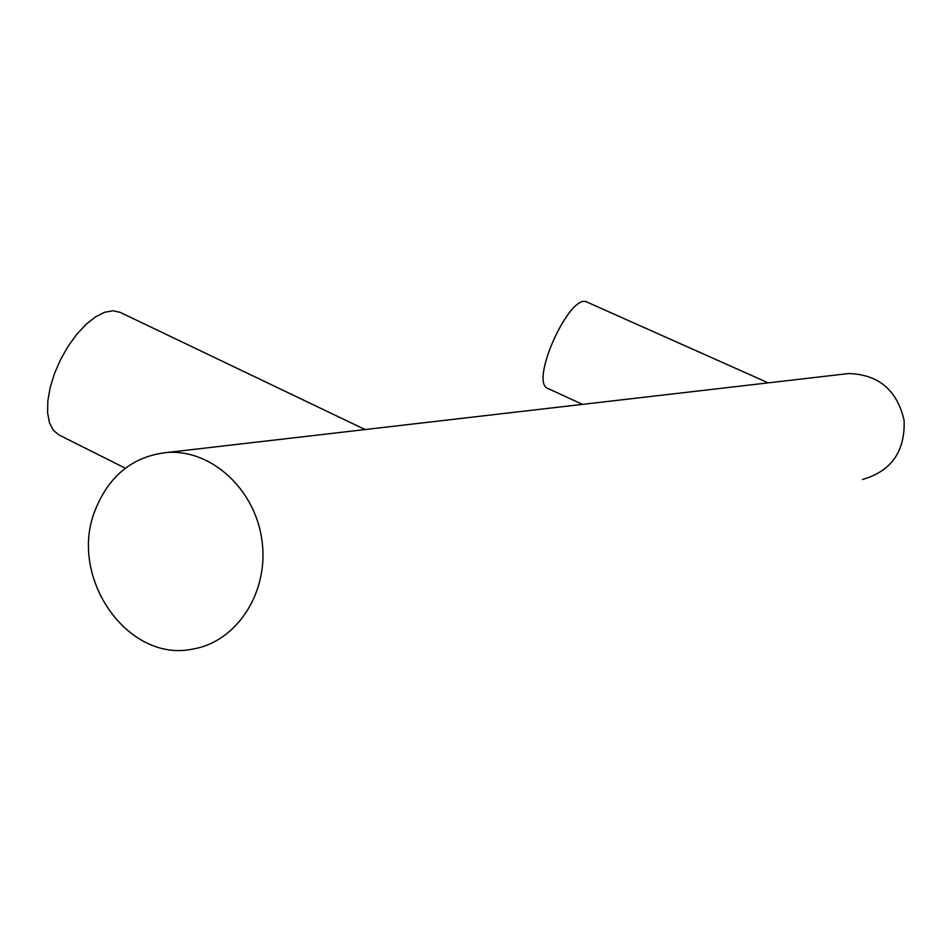 <?xml version="1.0" encoding="UTF-8"?>
<svg xmlns="http://www.w3.org/2000/svg" width="952" height="952" viewBox="0 0 952 952"><rect width="100%" height="100%" fill="white"/><g stroke="black" fill="none" stroke-linecap="round" stroke-linejoin="round"><path stroke-width="1.43" d="M862.464 479.475C891.262 471.192 905.15 451.557 904.126 420.534C897.236 390.249 878.779 374.576 848.779 373.529L843.484 374.136M94.962 510.688C108.861 475.488 133.09 456.056 167.683 452.414C211.999 449.475 255.731 490.042 262.062 541.224C268.952 592.334 236.822 641.719 193.077 649.014C127.854 663.282 68.223 577.721 94.962 510.688M125.307 468.205L58.857 434.885L53.276 430.221L49.456 422.748L47.6 412.811L47.838 400.875L50.194 387.523L54.526 373.458L60.654 359.392L68.246 346.052L76.91 334.116L86.18 324.215L95.593 316.814L104.672 312.268L112.967 310.757L120.083 312.327L365.092 429.554M582.434 404.374L548.007 388.523C528.895 382.668 570.105 291.693 587.158 302.153L768.193 382.859M848.779 373.529L167.683 452.414"/></g></svg>
